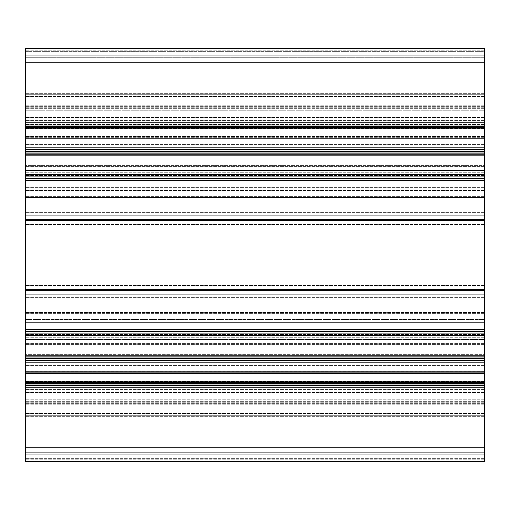<?xml version="1.0" encoding="UTF-8"?>
<svg xmlns="http://www.w3.org/2000/svg" width="510" height="510" viewBox="0 0 510 510"><rect width="100%" height="100%" fill="white"/><g stroke="black" fill="none" stroke-linecap="round" stroke-linejoin="round"><path stroke-width="0.38" stroke-dasharray="2.55 1.91" d="M25.5 372.223L25.5 331.168L25.5 372.223L25.5 343.173L25.5 372.223L484.5 372.223L484.5 373.377L25.5 373.377L25.5 372.957L25.5 373.377L484.5 373.377L25.5 373.377L484.5 373.377L484.5 354.291L25.5 354.291L484.5 354.291L484.5 343.173L484.5 345.111L25.5 345.111L484.5 345.111L484.5 339.475L484.5 345.111L484.5 339.475L25.5 339.475L484.5 339.475L484.5 337.301L484.5 339.475L25.5 339.475L484.5 339.475L484.5 331.168L484.5 345.111L25.5 345.111L484.5 345.111L484.5 343.173L484.5 362.259L25.5 362.259L484.5 362.259L484.5 372.223L484.5 354.291L25.5 354.291L484.5 354.291L484.5 343.173L484.5 362.259L25.5 362.259L484.5 362.259L484.5 372.223L25.5 372.223M25.5 385.305L25.5 371.439L25.5 385.305L25.5 371.439L25.5 385.305L484.5 385.381L25.5 385.381L25.5 383.488L25.5 385.381L484.5 385.381L25.5 385.381L484.5 385.381L484.5 371.439L25.5 371.439L484.5 371.439L484.5 377.075L25.5 377.075L484.5 377.075L484.5 385.305L484.5 371.439L25.5 371.439L484.5 371.439L484.5 377.075L25.5 377.075L484.5 377.075L484.5 385.305L25.5 385.305M484.5 447.78L25.5 447.78L484.5 447.78L25.5 447.78L484.5 447.78L25.5 447.78L25.5 452.37L484.5 452.37L25.5 452.37L25.5 415.65L484.5 415.65L25.5 415.65L25.5 420.24L25.5 415.65L484.5 415.65L25.5 415.65L25.5 452.37L484.5 452.37L484.5 415.65L484.5 452.37L484.5 447.78L484.5 452.37L25.5 452.37L25.5 447.78L25.5 461.55L484.5 461.55L25.5 461.55L25.5 456.042L25.5 461.55L484.5 461.55L25.5 461.55L25.5 460.173L25.5 461.55L484.5 461.55L25.5 461.55L25.5 459.255L25.5 461.55L484.5 461.55L484.5 381.225L484.5 404.175L484.5 381.225L25.5 381.225L25.5 380.874L484.5 380.874L25.5 380.874L484.5 380.874L484.5 383.488L484.5 380.874L484.5 383.488L484.5 380.874L484.5 381.225L484.5 380.874L25.5 380.874L25.5 48.45L25.5 110.224L25.5 48.45L25.5 110.224L25.5 48.45L25.5 49.827L25.5 48.45L484.5 48.45L25.5 48.45L484.5 48.45L484.5 55.335L25.5 55.335L484.5 55.335L484.5 75.99L25.5 75.99L25.5 99.756L25.5 75.99L484.5 75.99L484.5 108.12L25.5 108.12L484.5 108.12L484.5 110.224L25.5 110.224L484.5 110.224L484.5 108.12L25.5 108.12L484.5 108.12L484.5 75.99L25.5 75.99L484.5 75.99L484.5 55.335L25.5 55.335L484.5 55.335L484.5 48.45L25.5 48.45L484.5 48.45L484.5 55.335L25.5 55.335L484.5 55.335L484.5 75.99L25.5 75.99L484.5 75.99L484.5 108.12L25.5 108.12L484.5 108.12L484.5 110.224L484.5 108.12L25.5 108.12L484.5 108.12L484.5 75.99L25.5 75.99L484.5 75.99L484.5 55.335L25.5 55.335L484.5 55.335L484.5 48.45L25.5 48.45M484.5 138.133L484.5 190.74L25.5 190.74L25.5 138.133L25.5 190.74L25.5 188.298L25.5 190.74L484.5 190.74L484.5 66.81L25.5 66.81L484.5 66.81L484.5 138.133L25.5 138.133L25.5 99.756L25.5 138.133L484.5 138.133M25.5 319.591L25.5 187.725L25.5 319.591L484.5 319.591L484.5 322.275L25.5 322.275L25.5 321.702L25.5 322.275L484.5 322.275L484.5 215.297L25.5 215.297L484.5 215.297L484.5 187.725L484.5 294.703L25.5 294.703L484.5 294.703L25.5 294.703L484.5 294.703L484.5 319.591L25.5 319.591M484.5 321.702L484.5 319.26L484.5 321.702L25.5 321.702L25.5 319.26L25.5 321.702L484.5 321.702M25.5 380.874L25.5 383.488L25.5 380.874M25.5 381.225L484.5 381.225L25.5 381.225L484.5 381.225L25.5 381.225L25.5 384.897L484.5 384.897L25.5 384.897L25.5 447.78M484.5 383.488L484.5 385.381L484.5 383.488L25.5 383.488L484.5 383.488M25.5 165.673L25.5 124.618L25.5 165.673L25.5 136.623L25.5 165.673L484.5 165.673L484.5 166.827L25.5 166.827L25.5 166.407L25.5 166.827L484.5 166.827L25.5 166.827L484.5 166.827L484.5 147.741L25.5 147.741L484.5 147.741L484.5 132.925L25.5 132.925L25.5 138.561L25.5 130.751L25.5 132.925L484.5 132.925L484.5 124.618L484.5 138.561L25.5 138.561L484.5 138.561L484.5 136.623L484.5 155.709L25.5 155.709L484.5 155.709L484.5 165.673L484.5 147.741L25.5 147.741L484.5 147.741L484.5 136.623L484.5 155.709L25.5 155.709L484.5 155.709L484.5 165.673L25.5 165.673M25.5 178.755L25.5 164.889L25.5 178.755L25.5 164.889L25.5 178.755L484.5 178.831L25.5 178.831L25.5 176.938L25.5 178.831L484.5 178.831L25.5 178.831L484.5 178.831L484.5 164.889L25.5 164.889L484.5 164.889L484.5 170.525L25.5 170.525L484.5 170.525L484.5 178.755L484.5 164.889L25.5 164.889L484.5 164.889L484.5 170.525L25.5 170.525L484.5 170.525L484.5 178.755L25.5 178.755M484.5 381.225L484.5 174.324L484.5 176.938L484.5 174.324L484.5 174.675L484.5 174.324L25.5 174.324L25.5 176.938L25.5 174.324L25.5 176.938L25.5 174.324L484.5 174.324L484.5 174.675L25.5 174.675L484.5 174.675L484.5 197.625L25.5 197.625L484.5 197.625L484.5 174.675L25.5 174.675M484.5 176.938L484.5 174.324L25.5 174.324L484.5 174.324L484.5 176.938L25.5 176.938L484.5 176.938M484.5 51.663L484.5 53.04L25.5 53.04L25.5 51.663L25.5 53.04L484.5 53.04L484.5 48.45L484.5 51.663L25.5 51.663L25.5 49.827L25.5 51.663L484.5 51.663M484.5 174.675L484.5 105.825L484.5 128.775L484.5 105.825L484.5 128.775L484.5 125.103L25.5 125.103M484.5 128.775L25.5 128.775L25.5 129.126L25.5 124.618L25.5 129.126L25.5 124.618L25.5 129.126L25.5 128.775L484.5 128.775L25.5 128.775L484.5 128.775L484.5 129.126L25.5 129.126L484.5 129.126L484.5 124.618L484.5 129.126L484.5 128.775L484.5 129.126L25.5 129.126L484.5 129.126L484.5 124.618L484.5 129.126L484.5 128.775L25.5 128.775M484.5 105.825L25.5 105.825L484.5 105.825M484.5 178.347L25.5 178.347M484.5 220.575L25.5 220.575M484.5 289.425L25.5 289.425M484.5 331.653L25.5 331.653M484.5 335.325L25.5 335.325L25.5 335.676L25.5 331.168L25.5 335.676L25.5 331.168L25.5 335.676L25.5 335.325L484.5 335.325L25.5 335.325L484.5 335.325L484.5 335.676L25.5 335.676L484.5 335.676L484.5 331.168L484.5 335.676L484.5 335.325L484.5 335.676L25.5 335.676L484.5 335.676L484.5 331.168L484.5 335.676L484.5 335.325L25.5 335.325M484.5 312.375L25.5 312.375L484.5 312.375M484.5 404.175L25.5 404.175L484.5 404.175M484.5 456.042L484.5 454.665L25.5 454.665L25.5 399.776L25.5 456.042L25.5 399.776L25.5 456.042L25.5 454.665L484.5 454.665L484.5 434.01L25.5 434.01L25.5 319.26L25.5 443.19L25.5 434.01L484.5 434.01L484.5 401.88L25.5 401.88L484.5 401.88L484.5 399.776L484.5 401.88L25.5 401.88L484.5 401.88L484.5 434.01L25.5 434.01L484.5 434.01L484.5 454.665L25.5 454.665L484.5 454.665L484.5 456.042L484.5 454.665L25.5 454.665L484.5 454.665L484.5 434.01L25.5 434.01L484.5 434.01L484.5 401.88L25.5 401.88L484.5 401.88L484.5 399.776L484.5 401.88L25.5 401.88L484.5 401.88L484.5 434.01L25.5 434.01L484.5 434.01L484.5 454.665L25.5 454.665L484.5 454.665L484.5 459.255L484.5 456.042L25.5 456.042L25.5 459.255L25.5 456.042L484.5 456.042M25.5 460.173L25.5 456.96L25.5 460.173L484.5 460.173L484.5 456.96L25.5 456.96L484.5 456.96L484.5 460.173L25.5 460.173M484.5 384.897L25.5 384.897M484.5 197.625L25.5 197.625L484.5 197.625M484.5 125.103L484.5 48.45M484.5 137.043L484.5 138.561L25.5 138.561L484.5 138.561L484.5 137.043L25.5 137.043L484.5 137.043M484.5 132.925L484.5 138.561L484.5 132.925L25.5 132.925L484.5 132.925L484.5 130.751L484.5 132.925M484.5 127.449L484.5 130.751L484.5 124.695L484.5 127.449L25.5 127.449L25.5 130.751L25.5 124.695L25.5 127.449L484.5 127.449M484.5 371.867L484.5 319.26L484.5 381.55L484.5 371.867L25.5 371.867L484.5 371.867M484.5 403.748L484.5 381.55L484.5 410.244L484.5 403.748L25.5 403.748L484.5 403.748M484.5 434.01L484.5 410.244L484.5 443.19L484.5 434.01L25.5 434.01L484.5 434.01M484.5 443.19L25.5 443.19L484.5 443.19M484.5 215.297L25.5 215.297L484.5 215.297M484.5 57.63L484.5 62.22L484.5 57.63L25.5 57.63L25.5 62.22L25.5 57.63L25.5 62.22L25.5 57.63L484.5 57.63L484.5 62.22L484.5 57.63L25.5 57.63L484.5 57.63M25.5 89.76L25.5 62.22L25.5 94.35L25.5 62.22L25.5 94.35L25.5 89.76L484.5 89.76L484.5 62.22L484.5 94.35L484.5 62.22L484.5 94.35L25.5 94.35L484.5 94.35L484.5 89.76L25.5 89.76M484.5 94.35L25.5 94.35L484.5 94.35M484.5 372.957L25.5 372.957L484.5 372.957M484.5 188.298L25.5 188.298L484.5 188.298M484.5 166.407L25.5 166.407L484.5 166.407M484.5 110.09L25.5 110.09L484.5 110.09M484.5 49.827L25.5 49.827L484.5 49.827M484.5 50.745L25.5 50.745L484.5 50.745M484.5 53.958L25.5 53.958L484.5 53.958M484.5 56.712L25.5 56.712L484.5 56.712M484.5 75.072L25.5 75.072L484.5 75.072M484.5 76.908L25.5 76.908L484.5 76.908M484.5 93.368L25.5 93.368L484.5 93.368M484.5 96.613L25.5 96.613L484.5 96.613M484.5 106.775L25.5 106.775L484.5 106.775M484.5 108.254L25.5 108.254L484.5 108.254M484.5 127.857L25.5 127.857L484.5 127.857M484.5 106.743L25.5 106.743L484.5 106.743M484.5 107.17L25.5 107.17L484.5 107.17M484.5 117.332L25.5 117.332L484.5 117.332M484.5 120.577L25.5 120.577L484.5 120.577M484.5 182.873L25.5 182.873L484.5 182.873M484.5 186.118L25.5 186.118L484.5 186.118M484.5 196.28L25.5 196.28L484.5 196.28M484.5 196.707L25.5 196.707L484.5 196.707M484.5 175.593L25.5 175.593L484.5 175.593M484.5 334.407L25.5 334.407L484.5 334.407M484.5 313.293L25.5 313.293L484.5 313.293M484.5 313.72L25.5 313.72L484.5 313.72M484.5 323.882L25.5 323.882L484.5 323.882M484.5 327.127L25.5 327.127L484.5 327.127M484.5 389.423L25.5 389.423L484.5 389.423M484.5 392.668L25.5 392.668L484.5 392.668M484.5 402.83L25.5 402.83L484.5 402.83M484.5 403.257L25.5 403.257L484.5 403.257M484.5 382.143L25.5 382.143L484.5 382.143M484.5 459.255L25.5 459.255L484.5 459.255M484.5 453.288L25.5 453.288L484.5 453.288M484.5 434.928L25.5 434.928L484.5 434.928M484.5 433.092L25.5 433.092L484.5 433.092M484.5 416.632L25.5 416.632L484.5 416.632M484.5 413.387L25.5 413.387L484.5 413.387M484.5 403.225L25.5 403.225L484.5 403.225M484.5 401.746L25.5 401.746L484.5 401.746M484.5 399.91L25.5 399.91L484.5 399.91M484.5 458.337L25.5 458.337L484.5 458.337M484.5 387.192L25.5 387.192M484.5 383.52L25.5 383.52M484.5 382.602L25.5 382.602M484.5 360.761L25.5 360.761M484.5 360.436L25.5 360.436M484.5 358.6L25.5 358.6M484.5 357.95L25.5 357.95M484.5 356.114L25.5 356.114M484.5 355.789L25.5 355.789M484.5 333.948L25.5 333.948M484.5 333.03L25.5 333.03M484.5 329.358L25.5 329.358M484.5 290.802L25.5 290.802M484.5 288.048L25.5 288.048M484.5 221.952L25.5 221.952M484.5 219.198L25.5 219.198M484.5 180.642L25.5 180.642M484.5 176.97L25.5 176.97M484.5 176.052L25.5 176.052M484.5 154.211L25.5 154.211M484.5 153.886L25.5 153.886M484.5 152.05L25.5 152.05M484.5 151.4L25.5 151.4M484.5 149.564L25.5 149.564M484.5 149.239L25.5 149.239M484.5 127.398L25.5 127.398M484.5 126.48L25.5 126.48M484.5 122.808L25.5 122.808M484.5 62.22L25.5 62.22M484.5 124.695L25.5 124.695L484.5 124.695M484.5 126.512L25.5 126.512L484.5 126.512M484.5 130.751L25.5 130.751L484.5 130.751M484.5 137.776L25.5 137.776L484.5 137.776M484.5 144.419L25.5 144.419L484.5 144.419M484.5 147.282L25.5 147.282L484.5 147.282M484.5 156.168L25.5 156.168L484.5 156.168M484.5 159.031L25.5 159.031L484.5 159.031M484.5 172.699L25.5 172.699L484.5 172.699M484.5 176.001L25.5 176.001L484.5 176.001M484.5 337.301L25.5 337.301L484.5 337.301M484.5 333.999L25.5 333.999L484.5 333.999M484.5 331.245L25.5 331.245L484.5 331.245M484.5 333.062L25.5 333.062L484.5 333.062M484.5 343.593L25.5 343.593L484.5 343.593M484.5 344.326L25.5 344.326L484.5 344.326M484.5 350.969L25.5 350.969L484.5 350.969M484.5 353.832L25.5 353.832L484.5 353.832M484.5 362.718L25.5 362.718L484.5 362.718M484.5 365.581L25.5 365.581L484.5 365.581M484.5 379.249L25.5 379.249L484.5 379.249M484.5 382.551L25.5 382.551L484.5 382.551M484.5 75.99L25.5 75.99L484.5 75.99M484.5 99.756L25.5 99.756L484.5 99.756M484.5 106.252L25.5 106.252L484.5 106.252M484.5 128.45L25.5 128.45L484.5 128.45M484.5 190.409L25.5 190.409L484.5 190.409M484.5 212.606L25.5 212.606L484.5 212.606M484.5 224.476L25.5 224.476L484.5 224.476M484.5 285.523L25.5 285.523L484.5 285.523M484.5 297.394L25.5 297.394L484.5 297.394M484.5 381.55L25.5 381.55L484.5 381.55M484.5 410.244L25.5 410.244L484.5 410.244M484.5 420.24L25.5 420.24L484.5 420.24M484.5 399.776L25.5 399.776L484.5 399.776M484.5 124.618L25.5 124.618L484.5 124.618M484.5 136.623L25.5 136.623L484.5 136.623M484.5 331.168L25.5 331.168L484.5 331.168M484.5 343.173L25.5 343.173L484.5 343.173M484.5 187.725L25.5 187.725L484.5 187.725M484.5 319.26L25.5 319.26L484.5 319.26"/><path stroke-width="0.76" d="M25.5 125.103L484.5 125.103L484.5 48.45L25.5 48.45L25.5 461.55L484.5 461.55L484.5 447.78L25.5 447.78M484.5 125.103L484.5 128.775L25.5 128.775M484.5 128.775L484.5 174.675L25.5 174.675M484.5 174.675L484.5 178.347L25.5 178.347M484.5 178.347L484.5 220.575L25.5 220.575M484.5 220.575L484.5 289.425L25.5 289.425M484.5 289.425L484.5 331.653L25.5 331.653M484.5 331.653L484.5 335.325L25.5 335.325M484.5 335.325L484.5 381.225L25.5 381.225M484.5 381.225L484.5 384.897L25.5 384.897M484.5 384.897L484.5 447.78M484.5 48.45L25.5 48.45M484.5 62.22L25.5 62.22M484.5 122.808L25.5 122.808M484.5 126.48L25.5 126.48M484.5 127.398L25.5 127.398M484.5 149.239L25.5 149.239M484.5 149.564L25.5 149.564M484.5 151.4L25.5 151.4M484.5 152.05L25.5 152.05M484.5 153.886L25.5 153.886M484.5 154.211L25.5 154.211M484.5 176.052L25.5 176.052M484.5 176.97L25.5 176.97M484.5 180.642L25.5 180.642M484.5 219.198L25.5 219.198M484.5 221.952L25.5 221.952M484.5 288.048L25.5 288.048M484.5 290.802L25.5 290.802M484.5 329.358L25.5 329.358M484.5 333.03L25.5 333.03M484.5 333.948L25.5 333.948M484.5 355.789L25.5 355.789M484.5 356.114L25.5 356.114M484.5 357.95L25.5 357.95M484.5 358.6L25.5 358.6M484.5 360.436L25.5 360.436M484.5 360.761L25.5 360.761M484.5 382.602L25.5 382.602M484.5 383.52L25.5 383.52M484.5 387.192L25.5 387.192"/></g></svg>
